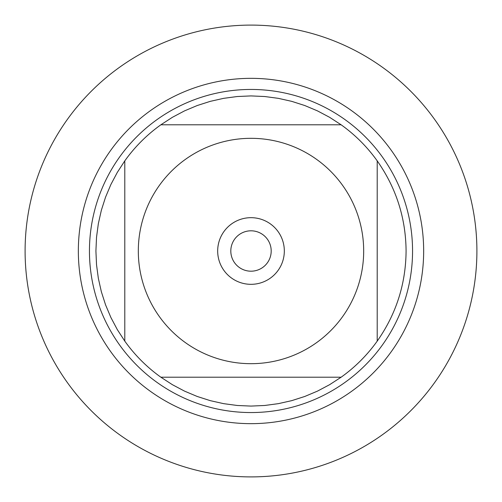 <?xml version="1.0" encoding="UTF-8"?>
<svg xmlns="http://www.w3.org/2000/svg" width="502" height="502" viewBox="0 0 502 502"><rect width="100%" height="100%" fill="white"/><g stroke="black" fill="none" stroke-linecap="round" stroke-linejoin="round"><path stroke-width="0.75" d="M25.1 251A225.9 225.9 0 0 1 363.95 55.364A225.9 225.9 0 0 1 363.95 446.636A225.9 225.9 0 0 1 25.1 251M159.297 316.486A112.68 112.68 0 0 0 363.68 251A112.68 112.68 0 0 0 216.619 143.691A112.68 112.68 0 0 0 159.297 316.486M124.791 341.128A155.087 155.087 0 0 0 160.872 377.209L341.128 377.209A155.087 155.087 0 0 0 377.209 341.128L377.209 160.872A155.087 155.087 0 0 0 341.128 124.791L160.872 124.791A155.087 155.087 0 0 0 124.791 160.872L124.791 341.128A155.087 155.087 0 0 0 160.872 377.209L172.393 384.689L184.529 391.121L197.186 396.454L210.263 400.646L223.666 403.658L237.277 405.478L251 406.087L264.723 405.478L278.334 403.658L291.737 400.646L304.814 396.454L317.471 391.121L329.607 384.689L341.128 377.209A155.087 155.087 0 0 0 377.209 341.128C396.178 314.076 405.804 284.038 406.087 251C405.804 217.962 396.178 187.924 377.209 160.872A155.087 155.087 0 0 0 341.128 124.791L329.607 117.311L317.471 110.879L304.814 105.545L291.737 101.354L278.334 98.342L264.723 96.522L251 95.913L237.277 96.522L223.666 98.342L210.263 101.354L197.186 105.545L184.529 110.879L172.393 117.311L160.872 124.791A155.087 155.087 0 0 0 124.791 160.872L117.311 172.393L110.879 184.529L105.545 197.186L101.354 210.263L98.342 223.666L96.522 237.277L95.913 251L96.522 264.723L98.342 278.334L101.354 291.737L105.545 304.814L110.879 317.471L117.311 329.607L124.791 341.128M89.45 251A161.55 161.55 0 0 1 331.778 111.093A161.55 161.55 0 0 1 331.778 390.907A161.55 161.55 0 0 1 89.45 251M217.68 251A33.32 33.32 0 0 1 267.66 222.141A33.32 33.32 0 0 1 267.66 279.859A33.32 33.32 0 0 1 217.68 251M230.807 251A20.193 20.193 0 0 0 261.096 268.488A20.193 20.193 0 0 0 261.096 233.512A20.193 20.193 0 0 0 230.807 251M476.9 251A225.9 225.9 0 0 1 138.05 446.636A225.9 225.9 0 0 1 138.05 55.364A225.9 225.9 0 0 1 476.9 251M78.343 251A172.657 172.657 0 0 1 337.331 101.473A172.657 172.657 0 0 1 337.331 400.527A172.657 172.657 0 0 1 78.343 251"/></g></svg>
